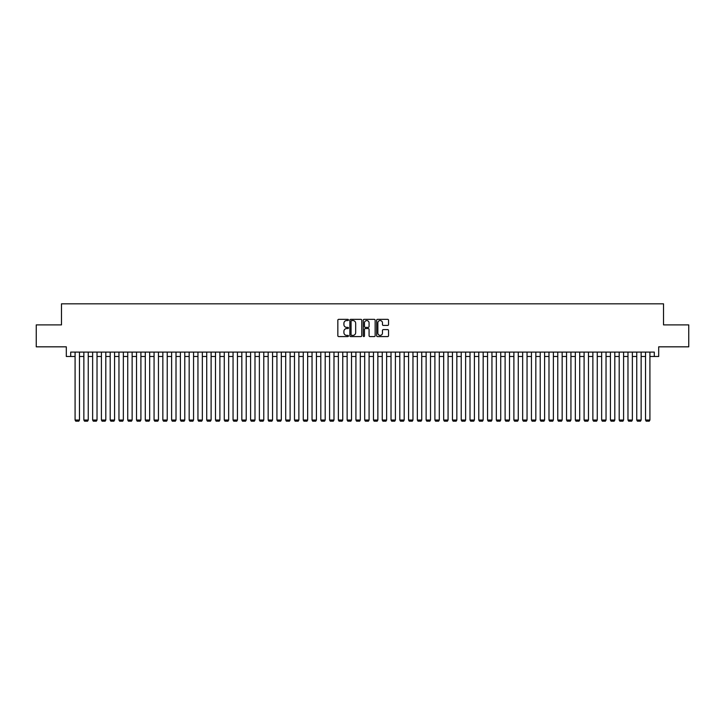 <?xml version="1.0" encoding="UTF-8"?>
<svg xmlns="http://www.w3.org/2000/svg" width="725" height="725" viewBox="0 0 725 725"><rect width="100%" height="100%" fill="white"/><g stroke="black" fill="none" stroke-linecap="round" stroke-linejoin="round"><path stroke-width="1.09" d="M348.462 319.952A0.607 0.607 0 0 0 347.855 319.353L338.702 319.353A0.861 0.861 0 0 0 337.841 320.214L337.841 335.72A0.861 0.861 0 0 0 338.702 336.581L347.855 336.581A0.607 0.607 0 0 0 348.462 335.974A0.607 0.607 0 0 0 347.855 335.376L346.668 335.376A2.755 2.755 0 0 1 343.913 332.621L343.913 331.325A2.755 2.755 0 0 1 346.668 328.57L347.855 328.57A0.607 0.607 0 0 0 348.462 327.963A0.607 0.607 0 0 0 347.855 327.365L346.668 327.365A2.755 2.755 0 0 1 343.913 324.61L343.913 323.314A2.755 2.755 0 0 1 346.668 320.559L347.855 320.559A0.607 0.607 0 0 0 348.462 319.952M387.676 325.425A0.861 0.861 0 0 0 388.537 324.564L388.537 320.214A0.861 0.861 0 0 0 387.676 319.353L377.507 319.353A0.861 0.861 0 0 0 376.647 320.214L376.647 335.72A0.861 0.861 0 0 0 377.507 336.581L387.676 336.581A0.861 0.861 0 0 0 388.537 335.72L388.537 330.464A0.861 0.861 0 0 0 387.676 329.603L383.326 329.603A0.861 0.861 0 0 0 382.465 330.464L382.465 333.074A2.302 2.302 0 0 1 380.163 335.376A2.302 2.302 0 0 1 377.852 333.074L377.852 322.861A2.302 2.302 0 0 1 380.163 320.559A2.302 2.302 0 0 1 382.465 322.861L382.465 324.564A0.861 0.861 0 0 0 383.326 325.425L387.676 325.425M70.697 356.492L70.697 352.096L654.303 352.096L654.303 356.492L658.69 356.492L658.69 346.831L688.75 346.831L688.75 324.891L663.52 324.891L663.52 303.829L61.48 303.829L61.48 324.891L36.25 324.891L36.25 346.831L66.31 346.831L66.31 356.492L75.083 356.492M361.748 320.214A0.861 0.861 0 0 0 360.887 319.353L350.719 319.353A0.861 0.861 0 0 0 349.858 320.214L349.858 335.72A0.861 0.861 0 0 0 350.719 336.581L360.887 336.581A0.861 0.861 0 0 0 361.748 335.72L361.748 320.214M364.113 319.353L374.281 319.353A0.861 0.861 0 0 1 375.142 320.214L375.142 335.72A0.861 0.861 0 0 1 374.281 336.581L369.931 336.581A0.861 0.861 0 0 1 369.07 335.72L369.07 329.431A0.861 0.861 0 0 0 368.209 328.57L365.318 328.57A0.861 0.861 0 0 0 364.458 329.431L364.458 335.974A0.607 0.607 0 0 1 363.859 336.581A0.607 0.607 0 0 1 363.252 335.974L363.252 320.214A0.861 0.861 0 0 1 364.113 319.353M79.469 356.492L83.864 356.492M88.251 356.492L92.637 356.492M97.023 356.492L101.409 356.492M105.805 356.492L110.191 356.492M114.577 356.492L118.963 356.492M123.35 356.492L127.736 356.492M132.131 356.492L136.517 356.492M140.904 356.492L145.29 356.492M149.676 356.492L154.072 356.492M158.458 356.492L162.844 356.492M167.23 356.492L171.617 356.492M176.012 356.492L180.398 356.492M184.784 356.492L189.171 356.492M193.557 356.492L197.952 356.492M202.338 356.492L206.725 356.492M211.111 356.492L215.497 356.492M219.892 356.492L224.279 356.492M228.665 356.492L233.051 356.492M237.438 356.492L241.833 356.492M246.219 356.492L250.605 356.492M254.992 356.492L259.378 356.492M263.773 356.492L268.159 356.492M272.546 356.492L276.932 356.492M281.318 356.492L285.713 356.492M290.1 356.492L294.486 356.492M298.872 356.492L303.258 356.492M307.654 356.492L312.04 356.492M316.426 356.492L320.812 356.492M325.199 356.492L329.594 356.492M333.98 356.492L338.367 356.492M342.753 356.492L347.139 356.492M351.534 356.492L355.921 356.492M360.307 356.492L364.693 356.492M369.079 356.492L373.466 356.492M377.861 356.492L382.247 356.492M386.633 356.492L391.02 356.492M395.406 356.492L399.801 356.492M404.188 356.492L408.574 356.492M412.96 356.492L417.346 356.492M421.742 356.492L426.128 356.492M430.514 356.492L434.9 356.492M439.287 356.492L443.682 356.492M448.068 356.492L452.454 356.492M456.841 356.492L461.227 356.492M465.622 356.492L470.008 356.492M474.395 356.492L478.781 356.492M483.167 356.492L487.562 356.492M491.949 356.492L496.335 356.492M500.721 356.492L505.108 356.492M509.503 356.492L513.889 356.492M518.275 356.492L522.662 356.492M527.048 356.492L531.443 356.492M535.829 356.492L540.216 356.492M544.602 356.492L548.988 356.492M553.383 356.492L557.77 356.492M562.156 356.492L566.542 356.492M570.928 356.492L575.324 356.492M579.71 356.492L584.096 356.492M588.482 356.492L592.869 356.492M597.264 356.492L601.65 356.492M606.037 356.492L610.423 356.492M614.809 356.492L619.195 356.492M623.591 356.492L627.977 356.492M632.363 356.492L636.749 356.492M641.136 356.492L645.531 356.492M649.917 356.492L654.303 356.492M351.67 320.559A0.607 0.607 0 0 0 351.063 321.157L351.063 334.769A0.607 0.607 0 0 0 351.67 335.376L352.921 335.376A2.755 2.755 0 0 0 355.676 332.621L355.676 323.314A2.755 2.755 0 0 0 352.921 320.559L351.67 320.559M369.07 322.906A2.302 2.302 0 0 0 366.768 320.604A2.302 2.302 0 0 0 364.458 322.906L364.458 326.504A0.861 0.861 0 0 0 365.318 327.365L368.209 327.365A0.861 0.861 0 0 0 369.07 326.504L369.07 322.906M79.469 352.096L79.469 420.029L75.083 420.029L75.083 352.096M79.469 420.029L78.817 421.171L75.744 421.171L75.083 420.029M88.251 352.096L88.251 420.029L83.864 420.029L83.864 352.096M88.251 420.029L87.589 421.171L84.517 421.171L83.864 420.029M97.023 352.096L97.023 420.029L92.637 420.029L92.637 352.096M97.023 420.029L96.362 421.171L93.298 421.171L92.637 420.029M105.805 352.096L105.805 420.029L101.409 420.029L101.409 352.096M105.805 420.029L105.143 421.171L102.071 421.171L101.409 420.029M114.577 352.096L114.577 420.029L110.191 420.029L110.191 352.096M114.577 420.029L113.916 421.171L110.843 421.171L110.191 420.029M123.35 352.096L123.35 420.029L118.963 420.029L118.963 352.096M123.35 420.029L122.697 421.171L119.625 421.171L118.963 420.029M132.131 352.096L132.131 420.029L127.736 420.029L127.736 352.096M132.131 420.029L131.47 421.171L128.398 421.171L127.736 420.029M140.904 352.096L140.904 420.029L136.517 420.029L136.517 352.096M140.904 420.029L140.242 421.171L137.179 421.171L136.517 420.029M149.676 352.096L149.676 420.029L145.29 420.029L145.29 352.096M149.676 420.029L149.024 421.171L145.952 421.171L145.29 420.029M158.458 352.096L158.458 420.029L154.072 420.029L154.072 352.096M158.458 420.029L157.796 421.171L154.724 421.171L154.072 420.029M167.23 352.096L167.23 420.029L162.844 420.029L162.844 352.096M167.23 420.029L166.578 421.171L163.506 421.171L162.844 420.029M176.012 352.096L176.012 420.029L171.617 420.029L171.617 352.096M176.012 420.029L175.35 421.171L172.278 421.171L171.617 420.029M184.784 352.096L184.784 420.029L180.398 420.029L180.398 352.096M184.784 420.029L184.123 421.171L181.051 421.171L180.398 420.029M193.557 352.096L193.557 420.029L189.171 420.029L189.171 352.096M193.557 420.029L192.904 421.171L189.832 421.171L189.171 420.029M202.338 352.096L202.338 420.029L197.952 420.029L197.952 352.096M202.338 420.029L201.677 421.171L198.605 421.171L197.952 420.029M211.111 352.096L211.111 420.029L206.725 420.029L206.725 352.096M211.111 420.029L210.458 421.171L207.386 421.171L206.725 420.029M219.892 352.096L219.892 420.029L215.497 420.029L215.497 352.096M219.892 420.029L219.231 421.171L216.159 421.171L215.497 420.029M228.665 352.096L228.665 420.029L224.279 420.029L224.279 352.096M228.665 420.029L228.003 421.171L224.931 421.171L224.279 420.029M237.438 352.096L237.438 420.029L233.051 420.029L233.051 352.096M237.438 420.029L236.785 421.171L233.713 421.171L233.051 420.029M246.219 352.096L246.219 420.029L241.833 420.029L241.833 352.096M246.219 420.029L245.557 421.171L242.485 421.171L241.833 420.029M254.992 352.096L254.992 420.029L250.605 420.029L250.605 352.096M254.992 420.029L254.339 421.171L251.267 421.171L250.605 420.029M263.773 352.096L263.773 420.029L259.378 420.029L259.378 352.096M263.773 420.029L263.112 421.171L260.039 421.171L259.378 420.029M272.546 352.096L272.546 420.029L268.159 420.029L268.159 352.096M272.546 420.029L271.884 421.171L268.812 421.171L268.159 420.029M281.318 352.096L281.318 420.029L276.932 420.029L276.932 352.096M281.318 420.029L280.666 421.171L277.593 421.171L276.932 420.029M290.1 352.096L290.1 420.029L285.713 420.029L285.713 352.096M290.1 420.029L289.438 421.171L286.366 421.171L285.713 420.029M298.872 352.096L298.872 420.029L294.486 420.029L294.486 352.096M298.872 420.029L298.22 421.171L295.147 421.171L294.486 420.029M307.654 352.096L307.654 420.029L303.258 420.029L303.258 352.096M307.654 420.029L306.992 421.171L303.92 421.171L303.258 420.029M316.426 352.096L316.426 420.029L312.04 420.029L312.04 352.096M316.426 420.029L315.765 421.171L312.692 421.171L312.04 420.029M325.199 352.096L325.199 420.029L320.812 420.029L320.812 352.096M325.199 420.029L324.546 421.171L321.474 421.171L320.812 420.029M333.98 352.096L333.98 420.029L329.594 420.029L329.594 352.096M333.98 420.029L333.319 421.171L330.247 421.171L329.594 420.029M342.753 352.096L342.753 420.029L338.367 420.029L338.367 352.096M342.753 420.029L342.091 421.171L339.028 421.171L338.367 420.029M351.534 352.096L351.534 420.029L347.139 420.029L347.139 352.096M351.534 420.029L350.873 421.171L347.801 421.171L347.139 420.029M360.307 352.096L360.307 420.029L355.921 420.029L355.921 352.096M360.307 420.029L359.645 421.171L356.573 421.171L355.921 420.029M369.079 352.096L369.079 420.029L364.693 420.029L364.693 352.096M369.079 420.029L368.427 421.171L365.355 421.171L364.693 420.029M377.861 352.096L377.861 420.029L373.466 420.029L373.466 352.096M377.861 420.029L377.199 421.171L374.127 421.171L373.466 420.029M386.633 352.096L386.633 420.029L382.247 420.029L382.247 352.096M386.633 420.029L385.972 421.171L382.909 421.171L382.247 420.029M395.406 352.096L395.406 420.029L391.02 420.029L391.02 352.096M395.406 420.029L394.753 421.171L391.681 421.171L391.02 420.029M404.188 352.096L404.188 420.029L399.801 420.029L399.801 352.096M404.188 420.029L403.526 421.171L400.454 421.171L399.801 420.029M412.96 352.096L412.96 420.029L408.574 420.029L408.574 352.096M412.96 420.029L412.308 421.171L409.235 421.171L408.574 420.029M421.742 352.096L421.742 420.029L417.346 420.029L417.346 352.096M421.742 420.029L421.08 421.171L418.008 421.171L417.346 420.029M430.514 352.096L430.514 420.029L426.128 420.029L426.128 352.096M430.514 420.029L429.853 421.171L426.78 421.171L426.128 420.029M439.287 352.096L439.287 420.029L434.9 420.029L434.9 352.096M439.287 420.029L438.634 421.171L435.562 421.171L434.9 420.029M448.068 352.096L448.068 420.029L443.682 420.029L443.682 352.096M448.068 420.029L447.407 421.171L444.334 421.171L443.682 420.029M456.841 352.096L456.841 420.029L452.454 420.029L452.454 352.096M456.841 420.029L456.188 421.171L453.116 421.171L452.454 420.029M465.622 352.096L465.622 420.029L461.227 420.029L461.227 352.096M465.622 420.029L464.961 421.171L461.888 421.171L461.227 420.029M474.395 352.096L474.395 420.029L470.008 420.029L470.008 352.096M474.395 420.029L473.733 421.171L470.661 421.171L470.008 420.029M483.167 352.096L483.167 420.029L478.781 420.029L478.781 352.096M483.167 420.029L482.515 421.171L479.442 421.171L478.781 420.029M491.949 352.096L491.949 420.029L487.562 420.029L487.562 352.096M491.949 420.029L491.287 421.171L488.215 421.171L487.562 420.029M500.721 352.096L500.721 420.029L496.335 420.029L496.335 352.096M500.721 420.029L500.069 421.171L496.997 421.171L496.335 420.029M509.503 352.096L509.503 420.029L505.108 420.029L505.108 352.096M509.503 420.029L508.841 421.171L505.769 421.171L505.108 420.029M518.275 352.096L518.275 420.029L513.889 420.029L513.889 352.096M518.275 420.029L517.614 421.171L514.542 421.171L513.889 420.029M527.048 352.096L527.048 420.029L522.662 420.029L522.662 352.096M527.048 420.029L526.395 421.171L523.323 421.171L522.662 420.029M535.829 352.096L535.829 420.029L531.443 420.029L531.443 352.096M535.829 420.029L535.168 421.171L532.096 421.171L531.443 420.029M544.602 352.096L544.602 420.029L540.216 420.029L540.216 352.096M544.602 420.029L543.949 421.171L540.877 421.171L540.216 420.029M553.383 352.096L553.383 420.029L548.988 420.029L548.988 352.096M553.383 420.029L552.722 421.171L549.65 421.171L548.988 420.029M562.156 352.096L562.156 420.029L557.77 420.029L557.77 352.096M562.156 420.029L561.494 421.171L558.422 421.171L557.77 420.029M570.928 352.096L570.928 420.029L566.542 420.029L566.542 352.096M570.928 420.029L570.276 421.171L567.204 421.171L566.542 420.029M579.71 352.096L579.71 420.029L575.324 420.029L575.324 352.096M579.71 420.029L579.048 421.171L575.976 421.171L575.324 420.029M588.482 352.096L588.482 420.029L584.096 420.029L584.096 352.096M588.482 420.029L587.821 421.171L584.758 421.171L584.096 420.029M597.264 352.096L597.264 420.029L592.869 420.029L592.869 352.096M597.264 420.029L596.603 421.171L593.53 421.171L592.869 420.029M606.037 352.096L606.037 420.029L601.65 420.029L601.65 352.096M606.037 420.029L605.375 421.171L602.303 421.171L601.65 420.029M614.809 352.096L614.809 420.029L610.423 420.029L610.423 352.096M614.809 420.029L614.157 421.171L611.084 421.171L610.423 420.029M623.591 352.096L623.591 420.029L619.195 420.029L619.195 352.096M623.591 420.029L622.929 421.171L619.857 421.171L619.195 420.029M632.363 352.096L632.363 420.029L627.977 420.029L627.977 352.096M632.363 420.029L631.702 421.171L628.638 421.171L627.977 420.029M641.136 352.096L641.136 420.029L636.749 420.029L636.749 352.096M641.136 420.029L640.483 421.171L637.411 421.171L636.749 420.029M649.917 352.096L649.917 420.029L645.531 420.029L645.531 352.096M649.917 420.029L649.256 421.171L646.183 421.171L645.531 420.029"/></g></svg>
